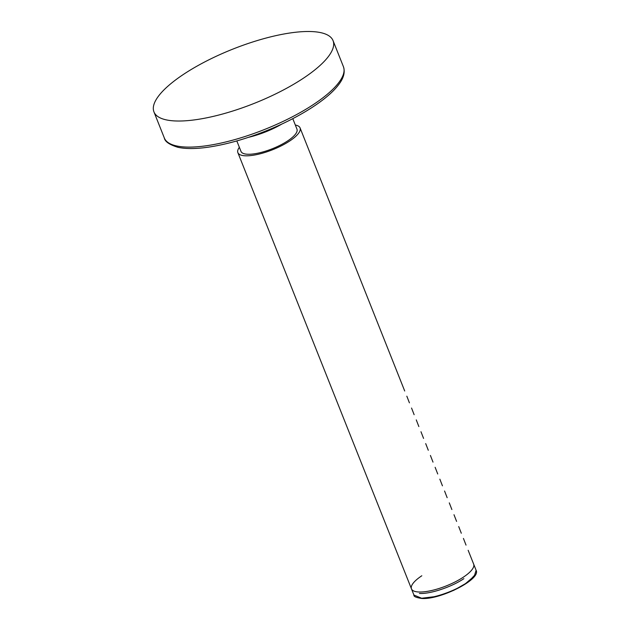 <?xml version="1.0" encoding="UTF-8"?>
<svg xmlns="http://www.w3.org/2000/svg" width="630" height="630" viewBox="0 0 630 630"><rect width="100%" height="100%" fill="white"/><g stroke="black" fill="none" stroke-linecap="round" stroke-linejoin="round"><path stroke-width="0.94" d="M411.469 588.861L413.934 595.051L421.572 598.209A33.469 10.127 -21.7 0 0 421.809 598.216C432.637 598.705 453.616 591.633 465.783 583.388L474.295 576.096L476.115 570.308L473.658 564.11A33.469 10.127 158.3 0 1 463.318 577.19A33.469 10.127 158.3 0 1 431.432 590.562A33.469 10.127 158.3 0 1 411.469 588.861A33.469 10.127 158.3 0 1 421.809 575.773M328.332 56.613A96.382 29.161 -21.7 0 0 333.05 40.627A96.382 29.161 -21.7 0 0 253.693 41.667A96.382 29.161 -21.7 0 0 158.658 95.91A96.382 29.161 -21.7 0 0 153.948 111.896A96.382 29.161 -21.7 0 0 233.297 110.856A96.382 29.161 -21.7 0 0 328.332 56.613M248.409 137.348A40.155 12.151 -21.7 0 0 281.909 124.015M239.353 147.31A33.469 10.127 -21.7 0 0 237.88 152.649A33.469 10.127 -21.7 0 0 257.843 154.358A33.469 10.127 -21.7 0 0 289.721 140.986A33.469 10.127 -21.7 0 0 300.069 127.898A33.469 10.127 -21.7 0 0 295.328 125.039M236.817 140.923L240.991 151.413A30.122 9.111 -21.7 0 0 258.954 152.948A30.122 9.111 -21.7 0 0 287.65 140.915A30.122 9.111 -21.7 0 0 296.958 129.134L292.785 118.653M404.704 391.002L300.069 127.898M409.421 402.853L406.83 396.183M414.138 414.705L411.548 408.035M418.856 426.565L416.265 419.887M423.573 438.417L420.982 431.739M428.29 450.269L425.699 443.599M433.007 462.129L430.416 455.451M437.724 473.981L435.133 467.302M442.441 485.832L439.85 479.162M447.158 497.692L444.567 491.014M451.875 509.544L449.284 502.866M456.592 521.396L454.002 514.726M461.31 533.248L458.719 526.578M466.027 545.108L463.436 538.429M421.809 598.216L436.755 596.405L453.702 590.365L468.082 582.144L475.548 574.229M422.131 598.429L421.572 598.209M343.429 66.701C345.295 72.261 343.649 78.317 338.491 84.861C327.324 99.784 298.518 117.936 266.207 130.827C245.495 139.08 226.162 144.53 208.207 147.184C195.796 148.963 185.685 148.995 177.865 147.286C169.439 144.703 164.926 141.6 164.328 137.978A96.382 29.161 -21.7 0 0 243.676 136.938A96.382 29.161 -21.7 0 0 338.712 82.688A96.382 29.161 -21.7 0 0 343.429 66.701L333.05 40.627M419.415 593.452A33.469 10.127 -21.7 0 0 419.682 593.468C430.455 594.058 451.639 586.955 463.893 578.647M413.934 595.051C413.508 596.492 416.17 597.634 421.927 598.492L422.163 598.5C440.646 599.626 481.226 579.293 476.123 570.308M412.044 590.31L237.88 152.649M474.233 565.559L468.153 550.289M164.328 137.978L153.948 111.896"/></g></svg>
